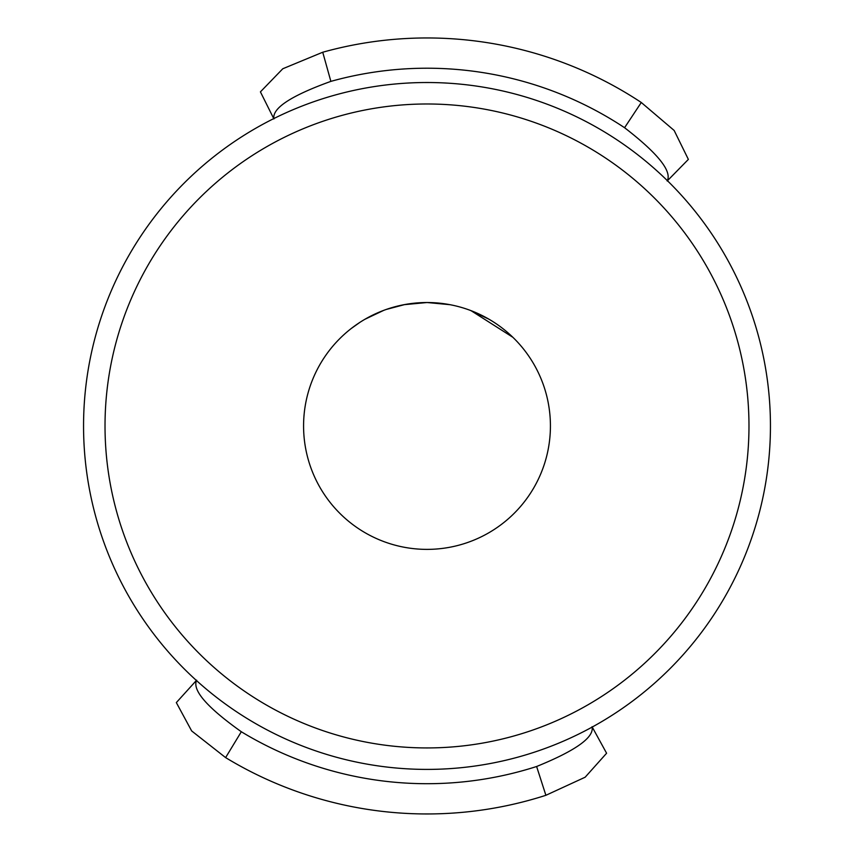 <?xml version="1.0" encoding="UTF-8"?>
<svg xmlns="http://www.w3.org/2000/svg" width="854" height="854" viewBox="0 0 854 854"><rect width="100%" height="100%" fill="white"/><g stroke="black" fill="none" stroke-linecap="round" stroke-linejoin="round"><path stroke-width="1.28" d="M83.553 425.954A343.447 343.447 0 0 0 427 769.401A343.447 343.447 0 0 0 770.447 425.954A343.447 343.447 0 0 0 427 82.518A343.447 343.447 0 0 0 83.553 425.954M105.021 425.954A321.979 321.979 0 0 0 427 747.933A321.979 321.979 0 0 0 748.979 425.954A321.979 321.979 0 0 0 427 103.985A321.979 321.979 0 0 0 105.021 425.954M303.576 425.954A123.424 123.424 0 0 0 427 549.378A123.424 123.424 0 0 0 550.424 425.954A123.424 123.424 0 0 0 427 302.529A123.424 123.424 0 0 0 303.576 425.954M343.564 335.014L344.717 333.967M364.829 319.332L382.944 310.664M404.113 304.675L426.989 302.529M427.288 302.529L449.866 304.675M471.045 310.664L512.87 337.298M510.585 335.142L509.464 334.127M488.862 319.161L470.405 310.418M449.375 304.579L427.128 302.529M404.892 304.526L386.307 309.436M383.681 310.386L365.213 319.118M359.683 322.513L351.432 328.374M273.75 118.599L260.417 91.869L282.791 68.758L322.737 52.233A388.004 388.004 0 0 1 641.279 102.491L674.158 130.47L688.367 159.399L667.454 180.728M667.187 181.005C672.194 171.291 657.986 153.528 624.573 127.716A357.741 357.741 0 0 0 330.872 81.376C290.947 95.776 271.956 108.298 273.921 118.941M196.388 680.457L176.33 702.596L191.659 730.939L225.616 757.605A388.004 388.004 0 0 0 545.887 795.298L585.15 777.215L606.596 753.239L592.228 727.042M196.644 680.179C192.022 690.075 206.914 707.261 241.319 731.739A357.741 357.741 0 0 0 536.622 766.497C575.948 750.527 594.416 737.269 592.046 726.711M330.872 81.376L322.737 52.233M624.573 127.716L641.279 102.491M241.319 731.739L225.616 757.605M536.622 766.497L545.887 795.298"/></g></svg>
